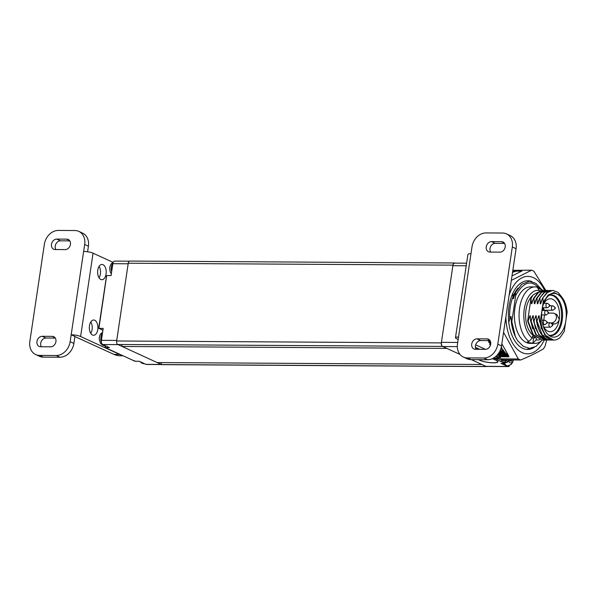 <?xml version="1.0" encoding="UTF-8"?>
<svg xmlns="http://www.w3.org/2000/svg" width="597" height="597" viewBox="0 0 597 597"><rect width="100%" height="100%" fill="white"/><g stroke="black" fill="none" stroke-linecap="round" stroke-linejoin="round"><path stroke-width="0.9" d="M117.781 344.484L442.511 346.409L117.781 344.484A2.866 1.619 -89.7 0 1 116.631 340.984L128.258 263.225A2.866 1.619 -89.7 0 1 129.833 261.068L454.541 262.986A2.866 1.619 -89.7 0 1 454.936 263.076L454.966 263.113M121.833 344.514L122.131 346.476L157.153 362.558L481.861 364.476L471.302 359.633L485.898 366.334A3.44 1.94 -89.7 0 0 486.376 366.439L508.181 366.565A3.44 1.94 90.3 0 0 509.584 365.521M161.183 362.588L161.503 364.558L486.212 366.476A2.866 1.619 -89.7 0 0 486.607 366.565L161.899 364.648A2.866 1.619 -89.7 0 1 161.503 364.558L486.212 366.476M487.077 366.446A2.866 1.619 -89.7 0 1 486.607 366.565M122.131 346.476L446.84 348.394L459.996 354.439L442.802 346.544A3.44 1.94 -89.7 0 1 441.422 342.35L452.877 265.695A3.44 1.94 -89.7 0 1 454.772 263.113L466.615 263.18M442.489 346.394A2.866 1.619 -89.7 0 1 441.34 342.902L452.959 265.135A2.866 1.619 -89.7 0 1 454.541 262.986M161.488 364.551L146.422 364.461A3.44 1.94 -89.7 0 1 145.944 364.357L161.25 364.446A3.44 1.94 90.3 0 0 161.474 364.521M161.25 364.446L118.094 344.626A3.44 1.94 90.3 0 1 117.863 344.491M105.154 347.178L105.229 347.596L105.154 347.178L105.229 347.596L109.497 347.618L102.781 344.536A3.44 1.94 -89.7 0 1 101.408 340.342L116.721 340.432L128.176 263.777L112.863 263.687A3.44 1.94 -89.7 0 1 114.758 261.105L129.362 261.188M134.258 360.543L134.959 361.245L139.228 361.267L145.944 364.357M105.094 347.566L134.959 361.245L105.229 347.596L105.497 345.782M98.848 327.962L98.923 328.372L98.848 327.962L98.923 328.372L103.191 328.395L101.408 340.342M102.923 330.208L98.923 328.372L106.565 276.299L106.811 275.605L111.079 275.627L112.863 263.687M143.519 363.245A6.94 3.91 -89.7 0 0 143.996 363.521A6.94 3.91 90.3 0 0 144.489 363.685M104.169 345.17A6.94 3.91 -89.7 0 0 104.647 345.454A6.94 3.91 90.3 0 0 105.139 345.618M101.774 337.872A6.94 3.91 -89.7 0 1 102.035 336.148M112.236 267.881A6.94 3.91 -89.7 0 1 112.49 266.158M506.316 365.819L507.704 366.461A3.44 1.94 90.3 0 0 508.181 366.565M505.368 362.521L504.778 363.401L500.987 363.379L505.346 365.379M477.63 349.297L477.764 348.417M498.271 358.797L501.987 360.498L502.144 359.461M478.413 359.67L479.734 360.275A10.037 2.045 -171.5 0 0 490.734 362.707A10.037 2.045 -171.5 0 0 497.958 361.812A10.037 2.045 -171.5 0 0 496.323 360.379L492.488 358.61M476.981 348.058L476.451 349.29M505.868 359.924L505.778 360.521L501.987 360.498L501.502 361.894L505.293 361.916L505.778 360.521L508.278 361.67L508.54 359.939M503.525 362.469L502.749 362.469L504.778 363.401A6.94 3.91 90.3 0 0 506.771 365.662A6.94 3.91 -89.7 0 0 507.734 365.879L506.786 365.871A6.94 3.91 -89.7 0 1 505.816 365.655A6.94 3.91 90.3 0 1 503.808 363.394M508.278 361.67L506.54 362.491L502.749 362.469M503.144 362.506L506.935 362.528L505.293 361.916M495.398 358.745L501.502 361.894M500.04 357.887L498.42 358.76L494.629 358.737M495.025 358.775L498.816 358.797L497.174 358.185L497.659 356.797M493.406 358.14L497.174 358.185M508.666 322.596L510.599 316.619L511.069 316.619L511.375 322.611L511.808 321.641L515.315 336.298L511.457 322.611M515.442 292.582L521.838 284.187L529.412 281.247L521.718 284.217L515.442 292.582L513.502 298.56L513.032 298.552L512.801 293.403M540.255 288.888L535.143 284.732C528.621 280.508 522.144 284.075 515.726 295.418L515.524 292.582M515.726 295.418L511.808 321.641M513.793 332.745L510.599 316.619M532.591 347.939L527.703 348.991M513.032 298.552L515.039 293.702M529.502 281.247L535.852 283.321L541.397 289.224M511.375 322.611C512.405 329.887 514.547 335.977 517.8 340.887L523.397 346.454L529.703 348.357L535.979 346.394L541.472 340.865M515.315 336.298A33.88 19.082 90.3 0 0 517.8 340.887M496.1 360.275L492.368 358.67M496.085 360.372A9.753 1.985 8.5 0 1 497.674 361.767A9.753 1.985 8.5 0 1 493.338 362.767L493.294 362.767A9.753 1.985 8.5 0 1 479.921 360.282L478.6 359.67M542.412 340.036A28.253 15.918 -89.7 0 1 534.8 343.409L530.136 343.379A28.253 15.918 -89.7 0 1 526.211 342.484A28.253 15.918 -89.7 0 1 514.532 311.522A28.253 15.918 -89.7 0 1 530.464 286.873L535.136 286.903A28.253 15.918 -89.7 0 1 537.054 287.12L539.382 290.47A24.843 13.992 90.3 0 0 524.27 308.962A24.843 13.992 90.3 0 0 532.263 338.066L528.949 341.387A28.253 15.918 -89.7 0 1 519.368 309.761A28.253 15.918 -89.7 0 1 535.136 286.903M537.979 288.448L540.994 288.926A28.253 15.918 -89.7 0 1 542.74 290.403M534.8 343.409A28.253 15.918 -89.7 0 1 532.882 343.193L527.897 342.491L527.315 341.902L528.949 341.387M542.076 290.493L540.994 288.926L540.695 290.888M535.845 337.842L533.681 337.835L532.882 343.193L536.203 339.872A24.843 13.992 90.3 0 0 539.658 339.768M536.203 339.872L536.442 338.275M532.263 338.066L532.569 336.044L535.054 337.186M539.382 290.47L539.292 291.052M533.442 335.492A21.686 12.216 -89.7 0 1 525.987 309.753A21.686 12.216 90.3 0 1 532.666 295.552M541.972 340.036L532.845 334.73L527.644 321.156L530.964 298.299A24.843 13.992 -89.7 0 1 533.315 294.717L540.598 290.926M533.278 299.104L531.375 303.701L531.069 298.299L533.315 294.717M549.374 339.992L547.068 339.999C540.419 338.477 536.084 332.208 534.046 321.193L535.755 315.806L538.516 328.798M536.24 299.119L534.337 303.716L534.031 298.321L538.546 292.418L543.979 290.366L545.225 290.478M543.449 339.954L542.203 340.036L533.308 334.716L528.121 321.156L529.83 315.776L532.591 328.768M539.203 299.134L537.3 303.731L536.994 298.336L541.509 292.44L546.942 290.388L548.188 290.5M546.412 339.969L545.165 340.059L536.285 334.753L531.084 321.179L532.793 315.791L535.554 328.783M543.74 290.366L538.069 292.426L533.561 298.313L531.845 303.701L531.375 303.701M529.83 315.776L530.308 315.776L530.606 321.171L535.793 334.73L544.927 340.051M546.703 290.388L541.039 292.433L536.524 298.336L534.808 303.716L534.337 303.716M532.793 315.791L533.27 315.791L533.569 321.193L538.77 334.768L547.897 340.066M549.665 290.403L543.994 292.455L539.487 298.351L537.77 303.739L537.3 303.731M535.755 315.806L536.233 315.813L536.531 321.208C538.569 332.223 542.912 338.492 549.561 340.014L550.859 340.089M553.971 292.537L548.165 295.067L554.083 292.537L560.493 295.649C564.105 299.201 566.322 304.671 567.15 312.052L564.262 331.38L560.277 337.342A24.843 13.992 90.3 0 1 553.807 340.111A24.843 13.992 90.3 0 1 546.807 336.708C543.337 333.096 541.061 327.932 539.972 321.231L540.628 319.358C541.158 326.574 543.218 332.357 546.807 336.708M533.561 298.313L534.031 298.321M536.524 298.336L536.994 298.336M539.487 298.351L544.479 292.455L549.904 290.403L551.15 290.515M552.628 290.426L546.964 292.47L542.449 298.366L540.733 303.754L540.263 303.754L539.957 298.351M542.449 298.366L547.434 292.478L552.867 290.418L558.053 292.358L562.389 297.828M548.165 295.067L543.188 302.209L542.919 298.373M543.188 302.209L540.628 319.358M536.531 321.208L537.009 321.208L538.718 315.828L539.195 315.828L539.494 321.223L539.972 321.231M533.569 321.193L534.046 321.193M530.606 321.171L531.084 321.179M527.644 321.156L528.121 321.156M552.337 340.006L551.091 340.089L542.21 334.79L537.009 321.208M539.494 321.223L544.695 334.805L553.695 340.103M542.166 299.157L540.263 303.754M538.718 315.828L541.479 328.82M565.852 320.731A21.858 12.313 90.3 0 0 562.531 299.478A21.858 12.313 90.3 0 0 550.441 294.366A21.858 12.313 90.3 0 0 542.054 309.806A21.858 12.313 90.3 0 0 550.195 336.126A21.858 12.313 90.3 0 0 565.852 320.731M548.904 335.26A20.365 11.47 90.3 0 0 550.994 335.618A20.365 11.47 90.3 0 0 562.195 320.343A20.365 11.47 90.3 0 0 551.232 294.888A20.365 11.47 90.3 0 0 549.136 295.216M533.681 337.835A3.612 0.739 8.5 0 1 532.315 337.753M548.77 335.156A20.082 11.313 -89.7 0 0 550.188 335.327A20.082 11.313 -89.7 0 0 561.232 320.268A20.082 11.313 90.3 0 0 550.427 295.164A20.082 11.313 90.3 0 0 549.009 295.314M548.613 313.104L552.956 313.127A5.052 4.045 114.7 0 1 554.329 313.432A5.052 4.045 114.7 0 1 556.203 318.888A5.052 4.045 114.7 0 1 551.494 322.902L553.949 324.037C556.673 323.82 558.449 322.268 559.285 319.365A16.492 9.291 -89.7 0 1 550.21 331.738A16.492 9.291 -89.7 0 1 543.128 325.805M554.329 313.432L556.837 314.582L559.285 319.365A16.492 9.291 90.3 0 0 550.404 298.754A16.492 9.291 90.3 0 0 543.255 304.597M543.74 320.201L544.516 314.955M544.307 327.171A16.492 9.291 -89.7 0 1 544.068 327.552M546.994 311.059A16.492 9.291 90.3 0 0 546.867 310.231M544.449 303.254A16.492 9.291 90.3 0 0 544.218 302.866M543.263 310.477A3.731 2.097 -89.7 0 1 542.74 307.716M555.203 308.574L554.762 307.903L555.21 307.522L555.203 308.574L553.18 310.089A2.239 1.261 -89.7 0 1 552.68 310.268L544.822 310.224A2.239 1.261 90.3 0 1 543.949 309.582A2.239 1.261 -89.7 0 1 543.583 307.724M551.494 322.902L550.658 322.902A2.239 1.261 90.3 0 0 550.18 322.731A2.239 1.261 90.3 0 0 548.949 324.402A2.239 1.261 -89.7 0 0 550.15 327.201L543.837 327.163M553.949 324.037L552.121 324.022M552.673 325.507L552.232 324.835L552.673 324.455L552.673 325.507L550.65 327.022A2.239 1.261 -89.7 0 1 550.15 327.201M547.18 321.925L546.74 322.313L547.173 322.984L547.18 321.925L545.173 320.388A2.239 1.261 90.3 0 0 544.68 320.201A2.239 1.261 90.3 0 0 543.449 321.88A2.239 1.261 -89.7 0 0 544.658 324.678L542.8 324.664M547.173 322.984L545.151 324.499A2.239 1.261 -89.7 0 1 544.658 324.678M549.71 304.992L549.27 305.38L549.703 306.052L549.71 304.992L547.71 303.455A2.239 1.261 90.3 0 0 547.21 303.269A2.239 1.261 90.3 0 0 545.979 304.948A2.239 1.261 -89.7 0 0 547.188 307.746L542.434 307.716M549.703 306.052L547.68 307.567A2.239 1.261 -89.7 0 1 547.188 307.746M555.21 307.522L553.203 305.977A2.239 1.261 90.3 0 0 552.71 305.791A2.239 1.261 90.3 0 0 551.479 307.47A2.239 1.261 -89.7 0 0 552.68 310.268M548.494 312.216L548.053 312.597L548.486 313.268L548.494 312.216L546.494 310.671A2.239 1.261 90.3 0 0 545.994 310.492A2.239 1.261 90.3 0 0 544.762 312.171A2.239 1.261 -89.7 0 0 545.971 314.962L541.643 314.94M548.486 313.268L546.464 314.791A2.239 1.261 -89.7 0 1 545.971 314.962M508.577 359.939A4.075 2.291 90.3 0 0 510.219 362.901A4.075 2.291 -89.7 0 0 513.024 359.969M509.845 359.946L509.838 360.872L510.577 360.513L511.166 361.476L511.696 359.961M510.577 360.513L509.763 360.506M511.45 360.081L509.831 360.073M506.45 233.875A14.343 11.485 114.7 0 0 502.54 233.024L485.951 232.927A14.343 11.485 -65.3 0 0 472.026 246.74L457.496 343.947A14.343 11.485 114.7 0 0 463.362 357.051L467.108 358.775A14.343 11.485 114.7 0 0 471.018 359.625L487.615 359.722A14.343 11.485 -65.3 0 0 501.54 345.909L497.794 344.185L512.316 246.979A14.343 11.485 114.7 0 0 506.45 233.875L510.204 235.599A14.343 11.485 114.7 0 1 516.069 248.703L501.54 345.909M487.615 359.722L483.861 358.006A14.343 11.485 -65.3 0 0 497.794 344.185M483.861 358.006L467.272 357.909A14.343 11.485 114.7 0 1 463.362 357.051M491.48 241.628L501.532 241.688A5.395 4.321 114.7 0 1 503.002 242.009A5.395 4.321 114.7 0 1 505.002 247.837A5.395 4.321 114.7 0 1 499.973 252.135L489.921 252.076A5.395 4.321 114.7 0 1 488.45 251.755A5.395 4.321 114.7 0 1 486.451 245.927A5.395 4.321 114.7 0 1 491.48 241.628L495.234 243.352L504.569 243.404M475.391 349.282L485.443 349.342A5.395 4.321 -65.3 0 0 490.48 345.051A5.395 4.321 -65.3 0 0 488.473 339.215A5.395 4.321 -65.3 0 0 487.003 338.895L476.958 338.842A5.395 4.321 -65.3 0 0 471.921 343.133A5.395 4.321 -65.3 0 0 473.921 348.961A5.395 4.321 -65.3 0 0 475.391 349.282M458.175 339.417L456.593 338.693A6.888 1.403 8.5 0 1 455.474 337.708L467.929 254.389A6.888 1.403 8.5 0 1 470.988 253.688M455.474 337.708A6.888 1.403 8.5 0 1 458.533 337.007M475.443 347.35L479.704 349.305M495.607 356.61L499.368 356.64M500.435 357.931A43.029 24.238 -89.7 0 1 495.629 356.618M499.092 355.625L498.532 355.372M485.398 349.342L475.66 344.872M490.637 252.076A5.395 4.321 114.7 0 1 490.689 246.442A5.395 4.321 114.7 0 1 495.234 243.352M490.04 340.618L480.704 340.559A5.395 4.321 -65.3 0 0 476.16 343.656A5.395 4.321 -65.3 0 0 476.107 349.282M43.372 357.133L39.626 355.409L56.215 355.513L59.961 357.23L43.372 357.133A14.343 11.485 114.7 0 1 39.462 356.282L35.716 354.558A14.343 11.485 114.7 0 1 29.85 341.454L44.379 244.248A14.343 11.485 -65.3 0 1 58.305 230.435L74.894 230.532A14.343 11.485 114.7 0 1 78.804 231.382A14.343 11.485 114.7 0 1 84.67 244.486L88.416 246.21L87.587 251.762M59.961 357.23A14.343 11.485 -65.3 0 0 73.886 343.417L74.931 336.469L71.177 334.753L84.67 244.486M56.215 355.513A14.343 11.485 -65.3 0 0 70.14 341.693L71.177 334.753A6.888 1.403 -171.5 0 1 80.617 336.507L119.654 354.431A43.029 24.238 90.3 0 0 121.766 355.222M39.626 355.409A14.343 11.485 114.7 0 1 35.716 354.558M50.685 346.805L40.633 346.745A5.395 4.321 114.7 0 1 39.163 346.424A5.395 4.321 114.7 0 1 37.163 340.596A5.395 4.321 114.7 0 1 42.193 336.305L52.245 336.365A5.395 4.321 114.7 0 1 53.715 336.686A5.395 4.321 114.7 0 1 55.722 342.514A5.395 4.321 114.7 0 1 50.685 346.805M66.774 239.151L56.722 239.098A5.395 4.321 -65.3 0 0 51.693 243.389A5.395 4.321 -65.3 0 0 53.693 249.218A5.395 4.321 -65.3 0 0 55.163 249.539L65.215 249.598A5.395 4.321 -65.3 0 0 70.245 245.307A5.395 4.321 -65.3 0 0 68.245 239.472A5.395 4.321 -65.3 0 0 66.774 239.151L69.446 240.382M122.982 355.782L119.937 355.76A43.029 24.238 -89.7 0 1 113.967 354.394L74.916 336.566M80.617 336.507L93.065 253.18A6.888 1.403 -171.5 0 0 83.632 251.427M93.065 253.18L112.975 262.322M94.729 320.246A7.627 4.298 -89.7 0 1 97.878 328.611A7.627 4.298 -89.7 0 1 93.58 335.268A7.627 4.298 -89.7 0 1 92.52 335.021A7.627 4.298 -89.7 0 1 89.363 326.663A7.627 4.298 -89.7 0 1 93.669 320.007A7.627 4.298 -89.7 0 1 94.729 320.246M103.027 264.702A7.627 4.298 -89.7 0 1 106.184 273.06A7.627 4.298 -89.7 0 1 101.878 279.717A7.627 4.298 -89.7 0 1 100.818 279.478A7.627 4.298 -89.7 0 1 97.662 271.113A7.627 4.298 -89.7 0 1 101.968 264.456A7.627 4.298 -89.7 0 1 103.027 264.702M78.804 231.382L82.55 233.106A14.343 11.485 114.7 0 1 88.416 246.21M41.35 346.753A5.395 4.321 114.7 0 1 41.402 341.118A5.395 4.321 114.7 0 1 45.947 338.021L55.282 338.081M69.804 240.875L60.469 240.815A5.395 4.321 -65.3 0 0 55.931 243.912A5.395 4.321 -65.3 0 0 55.879 249.539M90.811 321.902A7.627 4.298 -89.7 0 1 90.744 333.342M99.109 266.352A7.627 4.298 -89.7 0 1 99.042 277.792M490.488 345.014L490.465 345.014A1.149 0.649 90.3 0 0 490.465 345.014L489.779 343.648A1.149 0.649 90.3 0 0 489.204 342.394L488.585 340.932A1.149 0.649 90.3 0 0 488.592 340.603M507.129 355.387L497.771 355.372L497.435 354.812M499.696 356.693L499.107 355.708A1.149 0.649 90.3 0 0 498.995 355.379M499.764 356.752L500.973 358.879A45.894 25.85 -89.7 0 0 503.226 359.909L520.599 360.013A45.894 25.85 -89.7 0 1 519.465 359.543A45.894 25.85 -89.7 0 1 518.345 358.976L500.973 358.879M545.822 290.403L533.867 271.225A45.894 25.85 -89.7 0 0 532.748 270.665A45.894 25.85 -89.7 0 0 531.614 270.195L513.823 270.299M509.786 319.32A32.044 18.044 -89.7 0 1 518.151 288.038M544.583 290.396A38.723 21.813 90.3 0 0 533.3 277.62A38.723 21.813 90.3 0 0 509.151 294.948M505.898 316.753A38.723 21.813 90.3 0 0 522.091 352.603A38.723 21.813 90.3 0 0 544.285 340.044M531.614 270.195L511.331 280.374M503.569 332.342L518.345 358.976M520.599 360.013C529.77 356.252 537.427 352.476 543.583 348.7A45.894 25.85 -89.7 0 0 545.218 345.76L546.613 339.999M520.091 270.702L521.741 270.71L522.017 270.986L521.099 271.441A1.149 0.649 90.3 0 0 521.211 271.307L521.532 270.844L520.151 270.837M517.972 270.366L519.793 270.381L520.3 271.15A1.149 0.649 90.3 0 0 520.793 271.568A1.149 0.649 90.3 0 0 520.838 271.568L511.995 275.918M512.547 272.239L512.562 272.254A1.149 0.649 90.3 0 0 512.905 272.433A1.149 0.649 90.3 0 0 513.457 271.904L513.681 271.284L512.689 271.277M519.793 270.381L519.271 271.045A1.149 0.649 90.3 0 1 518.815 271.374A1.149 0.649 90.3 0 1 518.353 271.023L517.838 270.322L517.323 271.06A1.149 0.649 90.3 0 1 516.838 271.448A1.149 0.649 90.3 0 1 516.412 271.165L515.89 270.531L515.383 271.344A1.149 0.649 90.3 0 1 514.86 271.807A1.149 0.649 90.3 0 1 514.472 271.575L513.681 271.284M508.592 355.76L508.532 355.551A1.149 0.649 90.3 0 1 508.592 355.76L499.107 355.708M501.219 347.514L501.316 347.506A1.149 0.649 90.3 0 1 501.353 347.506A1.149 0.649 90.3 0 1 501.995 348.581L502.338 349.849L502.793 349.745A1.149 0.649 90.3 0 1 502.883 349.73A1.149 0.649 90.3 0 1 503.517 350.715L503.89 351.939L504.361 351.76A1.149 0.649 90.3 0 1 504.502 351.737A1.149 0.649 90.3 0 1 505.129 352.633L505.532 353.797L506.017 353.558A1.149 0.649 90.3 0 1 506.211 353.506A1.149 0.649 90.3 0 1 506.823 354.32L507.249 355.424L507.756 355.118A1.149 0.649 90.3 0 1 507.995 355.036A1.149 0.649 90.3 0 1 508.338 355.215L501.846 343.827M534.233 347.342A34.335 19.343 -89.7 0 1 527.494 349.446A34.335 19.343 -89.7 0 1 522.726 348.357A34.335 19.343 -89.7 0 1 508.532 310.731A34.335 19.343 -89.7 0 1 527.897 280.777A34.335 19.343 -89.7 0 1 531.875 281.538M128.258 263.225L452.959 265.135M116.631 340.984L441.34 342.902M102.781 344.536L118.094 344.626M141.75 362.424A6.94 3.91 -89.7 0 0 143.049 363.513A6.94 3.91 90.3 0 0 144.011 363.737L144.601 363.737M102.154 344.014A6.94 3.91 -89.7 0 0 103.699 345.447A6.94 3.91 90.3 0 0 104.662 345.663L105.251 345.67L105.012 347.417M101.669 343.148A6.94 3.91 -89.7 0 1 102.497 333.014M111.646 271.814A6.94 3.91 -89.7 0 1 113.027 262.949M457.317 346.626L442.802 346.544M457.72 342.447L441.422 342.35M466.227 265.769L452.877 265.695M476.846 348.954L477.585 349.297M507.704 366.461L485.898 366.334M496.003 356.782L495.406 356.782M547.068 339.999L547.367 339.432M467.272 357.909L471.018 359.625M516.069 248.703L512.316 246.979M504.204 242.919L501.532 241.688M480.704 340.559L476.958 338.842M489.674 340.126L487.003 338.895M70.14 341.693L73.886 343.417M119.654 354.431L113.967 354.394M45.947 338.021L42.193 336.305M54.917 337.589L52.245 336.365M60.469 240.815L56.722 239.098M490.227 340.939L488.585 340.932M490.518 341.663L488.51 341.656M490.674 342.335L488.794 342.327M490.682 342.402L489.204 342.394M490.734 343.648L489.779 343.648M490.637 344.379L489.734 344.372M490.488 345.006L490.047 344.999M501.995 348.581L500.92 348.573M502.017 349.312L500.674 349.305M503.517 350.715L500.092 350.7M503.569 351.439L499.741 351.417M503.816 351.924L499.48 351.894L503.89 351.939M505.129 352.633L499.07 352.596M505.219 353.349L498.599 353.312M505.435 353.775L498.301 353.73M506.823 354.32L497.891 354.267M506.943 355.021L497.465 354.961M508.734 356.446L499.256 356.387M513.457 271.904L512.599 271.896M515.383 271.344L514.301 271.337M515.629 270.762L512.771 270.747M517.323 271.06L516.345 271.053M517.599 270.516L512.808 270.486M519.271 271.045L518.368 271.045M519.569 270.538L518.092 270.531M521.211 271.307L520.383 271.299M102.915 330.245L98.789 328.35M98.706 328.193L106.52 275.896M139.967 361.61L142.019 363.289L144.011 363.737M102.617 332.268L100.587 333.969L99.654 335.73L99.147 338.984L100.497 343.379L102.669 345.223L104.662 345.663M113.355 262.15L111.049 263.978L109.699 267.434L110.124 271.792L111.34 273.874M497.674 361.767L497.749 361.289M547.658 340.074L548.121 340.074M543.509 290.366L543.979 290.366M541.733 340.036L542.203 340.036M546.471 290.381L546.942 290.388M544.695 340.051L545.165 340.059M549.434 290.396L549.904 290.403M550.621 340.089L551.091 340.089M552.397 290.418L552.867 290.418M550.427 295.164L549.307 295.157M550.188 335.327L549.076 335.32M550.18 322.731L547.337 322.708M552.673 324.455L550.673 322.91M544.68 320.201L541.942 320.186M547.21 303.269L543.979 303.254M552.71 305.791L549.867 305.776M545.994 310.492L541.964 310.47M507.734 365.879L511.271 364.401L512.823 361.931L513.278 359.969M498.286 353.752L505.532 353.797M497.771 355.372L507.249 355.424M499.555 356.752L509.032 356.805M512.733 271.008L513.957 271.016M512.808 270.516L515.89 270.531M512.838 270.292L517.838 270.322"/></g></svg>
